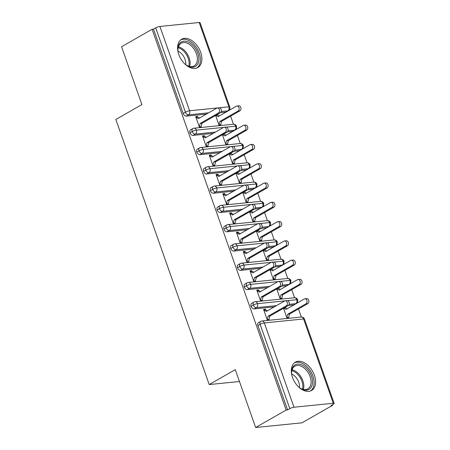 <?xml version="1.0" encoding="UTF-8"?>
<svg xmlns="http://www.w3.org/2000/svg" width="450" height="450" viewBox="0 0 450 450"><rect width="100%" height="100%" fill="white"/><g stroke="black" fill="none" stroke-linecap="round" stroke-linejoin="round"><path stroke-width="0.67" d="M292.511 377.432A16.307 10.446 -119.8 0 1 295.363 362.171A16.307 10.446 -119.8 0 1 314.398 375.227A16.307 10.446 -119.8 0 1 311.546 390.488A16.307 10.446 -119.8 0 1 292.511 377.432M178.791 54.501A16.307 10.446 -119.8 0 1 181.637 39.24A16.307 10.446 -119.8 0 1 200.672 52.296A16.307 10.446 -119.8 0 1 197.826 67.556A16.307 10.446 -119.8 0 1 178.791 54.501M332.466 405.388L331.059 405.529L333.293 404.252A3.139 0.658 160.6 0 0 334.147 403.425A3.139 0.658 160.6 0 0 333.276 403.267L294.002 407.228A3.139 0.658 160.6 0 0 289.806 408.634L287.572 409.911L286.172 410.051L255.645 427.5L301.939 422.837L332.466 405.388L332.269 404.837M301.348 317.031L298.502 308.942M294.559 297.754L291.713 289.665M287.769 278.471L284.923 270.382M280.98 259.194L278.134 251.106M274.191 239.912L271.344 231.823M267.401 220.635L264.555 212.546M260.612 201.358L257.766 193.264M253.822 182.076L250.976 173.987M247.033 162.799L244.187 154.704M240.244 143.516L237.398 135.428M233.454 124.239L230.608 116.151M255.645 427.5L235.277 369.664L209.211 384.564L239.451 381.516M209.211 384.564L115.853 119.469L141.924 104.569L121.556 46.733L152.083 29.278L153.484 29.137L183.172 113.439L185.4 112.163L155.711 27.866L153.484 29.137M155.711 27.866A3.139 0.658 -19.4 0 1 159.907 26.46L199.187 22.5A3.139 0.658 -19.4 0 1 200.053 22.652L229.742 106.954A3.139 0.658 -19.4 0 0 228.876 106.802L199.187 22.5M286.172 410.051L152.083 29.278M217.333 107.983L219.161 107.797A2.616 1.929 84.2 0 1 221.276 109.794A2.616 1.929 84.2 0 1 220.269 112.809L218.447 112.995A2.616 1.929 -95.8 0 0 219.454 109.98A2.616 1.929 -95.8 0 0 217.333 107.983A2.616 1.929 -95.8 0 0 216.748 108.174L198.489 118.609L195.896 117.197L197.719 117.011L197.516 116.438L196.245 117.163M197.516 116.438L195.694 116.617L199.496 127.418L201.319 127.232L201.116 126.653L199.845 127.378M215.623 115.464L219.133 125.438L220.956 125.252L220.753 124.672L221.648 121.269L239.906 110.829L238.084 111.015A2.616 1.929 -95.8 0 0 239.091 108A2.616 1.929 -95.8 0 0 236.976 106.003A2.616 1.929 -95.8 0 0 236.385 106.194L218.126 116.634L215.803 115.363M219.184 116.027L217.192 114.564M225.574 112.163L227.801 110.886A3.139 2.008 -119.8 0 0 228.341 110.717L226.108 111.994A3.139 2.008 -119.8 0 1 225.574 112.163L220.466 112.674M206.393 114.092L186.294 116.117A3.139 2.008 -119.8 0 1 183.172 113.439M287.572 409.911L257.889 325.609A3.139 2.008 -119.8 0 1 258.435 322.673L260.662 321.401A3.139 2.008 60.2 0 0 260.117 324.332L257.889 325.609M293.468 304.954L295.695 303.683A3.139 2.008 -119.8 0 0 296.235 303.514L294.002 304.785A3.139 2.008 -119.8 0 1 293.468 304.954L288.36 305.471M274.286 306.889L254.188 308.914A3.139 2.008 -119.8 0 1 251.1 306.332A3.139 2.008 -119.8 0 1 251.646 303.396L253.873 302.119A3.139 2.008 60.2 0 0 253.328 305.055L251.1 306.332M285.227 300.78L287.049 300.594A2.616 1.929 84.2 0 1 289.17 302.591A2.616 1.929 84.2 0 1 288.163 305.606L286.341 305.786A2.616 1.929 -95.8 0 0 287.347 302.777A2.616 1.929 -95.8 0 0 285.227 300.78A2.616 1.929 -95.8 0 0 284.642 300.966L266.383 311.406L263.79 309.994L265.613 309.808L265.41 309.229L263.588 309.414L267.39 320.209L269.213 320.029L269.01 319.449L267.739 320.175M283.517 308.261L287.027 318.229L288.849 318.049L288.647 317.469L289.541 314.061L307.8 303.626L305.978 303.806A2.616 1.929 -95.8 0 0 306.984 300.797A2.616 1.929 -95.8 0 0 304.869 298.8A2.616 1.929 -95.8 0 0 304.279 298.991L286.02 309.426L283.697 308.16M287.077 308.824L285.086 307.361M286.678 285.677L288.906 284.4A3.139 2.008 -119.8 0 0 289.446 284.231L287.213 285.508A3.139 2.008 -119.8 0 1 286.678 285.677L281.571 286.189M267.497 287.606L247.399 289.631A3.139 2.008 -119.8 0 1 244.311 287.049A3.139 2.008 -119.8 0 1 244.856 284.113L247.084 282.842A3.139 2.008 60.2 0 0 246.538 285.778L244.311 287.049M278.438 281.498L280.26 281.312A2.616 1.929 84.2 0 1 282.381 283.314A2.616 1.929 84.2 0 1 281.374 286.324L279.551 286.509A2.616 1.929 -95.8 0 0 280.558 283.494A2.616 1.929 -95.8 0 0 278.438 281.498A2.616 1.929 -95.8 0 0 277.852 281.689L259.594 292.129L257.001 290.711L258.823 290.531L258.621 289.952L256.798 290.132L260.601 300.932L262.423 300.746L262.221 300.167L260.949 300.898M276.727 288.979L280.238 298.952L282.06 298.766L281.858 298.192L282.752 294.784L301.011 284.344L299.188 284.529A2.616 1.929 -95.8 0 0 300.195 281.52A2.616 1.929 -95.8 0 0 298.08 279.517A2.616 1.929 -95.8 0 0 297.489 279.709L279.231 290.149L276.907 288.877M280.288 289.547L278.297 288.084M279.889 266.394L282.116 265.123A3.139 2.008 -119.8 0 0 282.656 264.954L280.423 266.226A3.139 2.008 -119.8 0 1 279.889 266.394L274.781 266.912M260.707 268.329L240.609 270.354A3.139 2.008 -119.8 0 1 237.521 267.773A3.139 2.008 -119.8 0 1 238.067 264.836L240.294 263.559A3.139 2.008 60.2 0 0 239.749 266.496L237.521 267.773M271.648 262.221L273.471 262.035A2.616 1.929 84.2 0 1 275.591 264.032A2.616 1.929 84.2 0 1 274.584 267.047L272.762 267.227A2.616 1.929 -95.8 0 0 273.769 264.218A2.616 1.929 -95.8 0 0 271.648 262.221A2.616 1.929 -95.8 0 0 271.063 262.406L252.804 272.846L250.211 271.434L252.034 271.249L251.831 270.669L250.009 270.855L253.811 281.649L255.634 281.469L255.431 280.89L254.16 281.616M269.938 269.702L273.448 279.675L275.271 279.489L275.068 278.91L275.963 275.507L294.221 265.067L292.399 265.252A2.616 1.929 -95.8 0 0 293.406 262.238A2.616 1.929 -95.8 0 0 291.291 260.241A2.616 1.929 -95.8 0 0 290.7 260.432L272.441 270.866L270.118 269.601M273.499 270.264L271.507 268.802M273.099 247.118L275.327 245.841A3.139 2.008 -119.8 0 0 275.867 245.672L273.634 246.949A3.139 2.008 -119.8 0 1 273.099 247.118L267.992 247.629M253.918 249.053L233.82 251.078A3.139 2.008 -119.8 0 1 230.732 248.49A3.139 2.008 -119.8 0 1 231.278 245.554L233.505 244.282A3.139 2.008 60.2 0 0 232.959 247.219L230.732 248.49M264.859 242.938L266.681 242.752A2.616 1.929 84.2 0 1 268.802 244.755A2.616 1.929 84.2 0 1 267.795 247.764L265.972 247.95A2.616 1.929 -95.8 0 0 266.979 244.935A2.616 1.929 -95.8 0 0 264.859 242.938A2.616 1.929 -95.8 0 0 264.274 243.129L246.015 253.569L243.422 252.152L245.244 251.972L245.042 251.393L243.219 251.572L247.022 262.373L248.844 262.187L248.642 261.608L247.371 262.339M263.149 250.419L266.659 260.392L268.481 260.207L268.279 259.633L269.173 256.224L287.432 245.784L285.609 245.97A2.616 1.929 -95.8 0 0 286.616 242.961A2.616 1.929 -95.8 0 0 284.501 240.958A2.616 1.929 -95.8 0 0 283.911 241.149L265.652 251.589L263.329 250.318M266.709 250.987L264.718 249.525M266.31 227.841L268.537 226.564A3.139 2.008 -119.8 0 0 269.077 226.395L266.844 227.666A3.139 2.008 -119.8 0 1 266.31 227.841L261.202 228.352M247.129 229.77L227.031 231.795A3.139 2.008 -119.8 0 1 223.942 229.213A3.139 2.008 -119.8 0 1 224.488 226.277L226.716 225A3.139 2.008 60.2 0 0 226.17 227.936L223.942 229.213M258.069 223.661L259.892 223.476A2.616 1.929 84.2 0 1 262.012 225.472A2.616 1.929 84.2 0 1 261.006 228.487L259.183 228.667A2.616 1.929 -95.8 0 0 260.19 225.658A2.616 1.929 -95.8 0 0 258.069 223.661A2.616 1.929 -95.8 0 0 257.484 223.852L239.226 234.287L236.632 232.875L238.455 232.689L238.252 232.11L236.43 232.296L240.232 243.09L242.055 242.91L241.852 242.331L240.581 243.056M256.359 231.143L259.869 241.116L261.692 240.93L261.489 240.351L262.384 236.947L280.642 226.507L278.82 226.693A2.616 1.929 -95.8 0 0 279.827 223.678A2.616 1.929 -95.8 0 0 277.712 221.681A2.616 1.929 -95.8 0 0 277.121 221.873L258.863 232.307L256.539 231.041M259.92 231.705L257.929 230.243M259.521 208.558L261.748 207.281A3.139 2.008 -119.8 0 0 262.288 207.112L260.055 208.389A3.139 2.008 -119.8 0 1 259.521 208.558L254.413 209.076M240.339 210.493L220.241 212.518A3.139 2.008 -119.8 0 1 217.153 209.931A3.139 2.008 -119.8 0 1 217.699 207L219.932 205.723A3.139 2.008 60.2 0 0 219.381 208.659L217.153 209.931M251.28 204.379L253.102 204.199A2.616 1.929 84.2 0 1 255.223 206.196A2.616 1.929 84.2 0 1 254.216 209.205L252.394 209.391A2.616 1.929 -95.8 0 0 253.401 206.376A2.616 1.929 -95.8 0 0 251.28 204.379A2.616 1.929 -95.8 0 0 250.695 204.57L232.436 215.01L229.843 213.593L231.666 213.412L231.463 212.833L229.641 213.019L233.443 223.813L235.266 223.627L235.063 223.048L233.792 223.779M249.57 211.86L253.08 221.833L254.903 221.653L254.7 221.074L255.594 217.665L273.853 207.231L272.031 207.411A2.616 1.929 -95.8 0 0 273.037 204.401A2.616 1.929 -95.8 0 0 270.923 202.399A2.616 1.929 -95.8 0 0 270.332 202.59L252.073 213.03L249.75 211.759M253.131 212.428L251.139 210.966M252.731 189.281L254.959 188.004A3.139 2.008 -119.8 0 0 255.499 187.836L253.266 189.112A3.139 2.008 -119.8 0 1 252.731 189.281L247.624 189.793M233.55 191.211L213.452 193.236A3.139 2.008 -119.8 0 1 210.364 190.654A3.139 2.008 -119.8 0 1 210.909 187.718L213.143 186.441A3.139 2.008 60.2 0 0 212.591 189.377L210.364 190.654M244.491 185.102L246.319 184.916A2.616 1.929 84.2 0 1 248.434 186.913A2.616 1.929 84.2 0 1 247.427 189.928L245.604 190.108A2.616 1.929 -95.8 0 0 246.611 187.099A2.616 1.929 -95.8 0 0 244.491 185.102A2.616 1.929 -95.8 0 0 243.906 185.293L225.647 195.727L223.054 194.316L224.876 194.13L224.674 193.551L222.851 193.736L226.654 204.531L228.476 204.351L228.274 203.771L227.002 204.497M242.781 192.583L246.291 202.556L248.113 202.371L247.911 201.791L248.805 198.388L267.064 187.948L265.241 188.134A2.616 1.929 -95.8 0 0 266.248 185.119A2.616 1.929 -95.8 0 0 264.133 183.122A2.616 1.929 -95.8 0 0 263.543 183.313L245.284 193.753L242.961 192.482M246.341 193.146L244.35 191.683M245.942 169.999L248.169 168.727A3.139 2.008 -119.8 0 0 248.709 168.553L246.476 169.83A3.139 2.008 -119.8 0 1 245.942 169.999L240.834 170.516M226.761 171.934L206.662 173.959A3.139 2.008 -119.8 0 1 203.574 171.371A3.139 2.008 -119.8 0 1 204.12 168.441L206.353 167.164A3.139 2.008 60.2 0 0 205.802 170.1L203.574 171.371M237.701 165.819L239.529 165.639A2.616 1.929 84.2 0 1 241.644 167.636A2.616 1.929 84.2 0 1 240.638 170.646L238.815 170.831A2.616 1.929 -95.8 0 0 239.822 167.822A2.616 1.929 -95.8 0 0 237.701 165.819A2.616 1.929 -95.8 0 0 237.116 166.011L218.857 176.451L216.264 175.033L218.087 174.853L217.884 174.274L216.062 174.459L219.864 185.254L221.687 185.068L221.484 184.494L220.213 185.22M235.991 173.306L239.501 183.274L241.324 183.094L241.121 182.514L242.016 179.106L260.274 168.671L258.452 168.851A2.616 1.929 -95.8 0 0 259.459 165.842A2.616 1.929 -95.8 0 0 257.344 163.845A2.616 1.929 -95.8 0 0 256.753 164.031L238.494 174.471L236.171 173.199M239.552 173.869L237.561 172.406M239.153 150.722L241.38 149.445A3.139 2.008 -119.8 0 0 241.92 149.276L239.687 150.553A3.139 2.008 -119.8 0 1 239.153 150.722L234.045 151.234M219.971 152.651L199.873 154.676A3.139 2.008 -119.8 0 1 196.785 152.094A3.139 2.008 -119.8 0 1 197.331 149.158L199.564 147.887A3.139 2.008 60.2 0 0 199.013 150.817L196.785 152.094M230.912 146.542L232.74 146.357A2.616 1.929 84.2 0 1 234.855 148.354A2.616 1.929 84.2 0 1 233.848 151.369L232.026 151.554A2.616 1.929 -95.8 0 0 233.032 148.539A2.616 1.929 -95.8 0 0 230.912 146.542A2.616 1.929 -95.8 0 0 230.327 146.734L212.068 157.168L209.475 155.756L211.297 155.571L211.095 154.997L209.273 155.177L213.075 165.977L214.898 165.791L214.695 165.212L213.424 165.938M229.202 154.024L232.712 163.997L234.534 163.811L234.332 163.232L235.226 159.829L253.485 149.389L251.662 149.574A2.616 1.929 -95.8 0 0 252.669 146.559A2.616 1.929 -95.8 0 0 250.554 144.562A2.616 1.929 -95.8 0 0 249.964 144.754L231.705 155.194L229.382 153.922M232.763 154.586L230.771 153.124M232.363 131.439L234.591 130.168A3.139 2.008 -119.8 0 0 235.131 129.999L232.898 131.271A3.139 2.008 -119.8 0 1 232.363 131.439L227.256 131.957M213.182 133.374L193.084 135.399A3.139 2.008 -119.8 0 1 189.996 132.812A3.139 2.008 -119.8 0 1 190.541 129.881L192.774 128.604A3.139 2.008 60.2 0 0 192.223 131.541L189.996 132.812M224.123 127.26L225.951 127.08A2.616 1.929 84.2 0 1 228.066 129.077A2.616 1.929 84.2 0 1 227.059 132.086L225.236 132.272A2.616 1.929 -95.8 0 0 226.243 129.263A2.616 1.929 -95.8 0 0 224.123 127.26A2.616 1.929 -95.8 0 0 223.537 127.451L205.279 137.891L202.686 136.479L204.508 136.294L204.306 135.714L202.483 135.9L206.286 146.694L208.108 146.509L207.906 145.935L206.634 146.661M222.412 134.747L225.922 144.714L227.745 144.534L227.542 143.955L228.437 140.546L246.696 130.112L244.873 130.292A2.616 1.929 -95.8 0 0 245.88 127.282A2.616 1.929 -95.8 0 0 243.765 125.286A2.616 1.929 -95.8 0 0 243.174 125.471L224.916 135.911L222.593 134.646M225.973 135.309L223.982 133.847M223.667 127.389L196.419 130.134A3.139 0.658 160.6 0 0 192.223 131.541A3.139 2.008 60.2 0 0 195.311 134.123L193.084 135.399M235.131 129.999L235.716 129.566C236.183 129.69 236.464 128.61 236.565 126.332A3.139 0.658 160.6 0 0 236.565 126.326A3.139 0.658 160.6 0 0 235.699 126.174L226.423 127.108M204.306 135.714L203.034 136.44M211.095 154.997L209.824 155.722M217.884 174.274L216.613 174.999M224.674 193.551L223.403 194.282M231.463 212.833L230.192 213.559M238.252 232.11L236.981 232.841M245.042 251.393L243.771 252.118M251.831 270.669L250.56 271.401M258.621 289.952L257.349 290.678M265.41 309.229L264.139 309.954M230.456 146.666L203.209 149.411A3.139 0.658 160.6 0 0 199.013 150.817A3.139 2.008 60.2 0 0 202.101 153.405L199.873 154.676M241.92 149.276L242.505 148.849C242.972 148.967 243.253 147.893 243.354 145.614A3.139 0.658 160.6 0 0 243.354 145.609A3.139 0.658 160.6 0 0 242.488 145.457L233.213 146.391M237.246 165.949L209.998 168.694A3.139 0.658 160.6 0 0 205.802 170.1A3.139 2.008 60.2 0 0 208.89 172.682L206.662 173.959M248.709 168.553L249.294 168.126C249.761 168.249 250.042 167.169 250.144 164.891A3.139 0.658 160.6 0 0 250.144 164.886A3.139 0.658 160.6 0 0 249.278 164.734L240.002 165.667M244.035 185.226L216.787 187.971A3.139 0.658 160.6 0 0 212.591 189.377A3.139 2.008 60.2 0 0 215.679 191.964L213.452 193.236M255.499 187.836L256.084 187.403C256.551 187.526 256.832 186.446 256.933 184.174A3.139 0.658 160.6 0 0 256.933 184.168A3.139 0.658 160.6 0 0 256.067 184.016L246.791 184.95M250.824 204.508L223.577 207.253A3.139 0.658 160.6 0 0 219.381 208.659A3.139 2.008 60.2 0 0 222.469 211.241L220.241 212.518M262.288 207.112L262.873 206.685C263.34 206.809 263.621 205.729 263.722 203.451A3.139 0.658 160.6 0 0 263.722 203.445A3.139 0.658 160.6 0 0 262.856 203.293L253.581 204.227M257.614 223.785L230.366 226.53A3.139 0.658 160.6 0 0 226.17 227.936A3.139 2.008 60.2 0 0 229.258 230.518L227.031 231.795M269.077 226.395L269.662 225.962C270.129 226.086 270.411 225.006 270.512 222.733A3.139 0.658 160.6 0 0 270.512 222.727A3.139 0.658 160.6 0 0 269.646 222.57L260.37 223.509M264.403 243.062L237.156 245.807A3.139 0.658 160.6 0 0 232.959 247.219A3.139 2.008 60.2 0 0 236.047 249.801L233.82 251.078M275.867 245.672L276.452 245.244C276.919 245.362 277.2 244.288 277.301 242.01A3.139 0.658 160.6 0 0 277.301 242.004A3.139 0.658 160.6 0 0 276.435 241.852L267.159 242.786M271.192 262.344L243.945 265.089A3.139 0.658 160.6 0 0 239.749 266.496A3.139 2.008 60.2 0 0 242.837 269.077L240.609 270.354M282.656 264.954L283.241 264.521C283.708 264.645 283.989 263.565 284.091 261.287L284.091 261.287A3.139 0.658 160.6 0 0 283.224 261.129L273.949 262.063M277.982 281.621L250.734 284.366A3.139 0.658 160.6 0 0 246.538 285.778A3.139 2.008 60.2 0 0 249.626 288.36L247.399 289.631M289.446 284.231L290.031 283.804C290.498 283.922 290.779 282.847 290.88 280.569A3.139 0.658 160.6 0 0 290.88 280.564A3.139 0.658 160.6 0 0 290.014 280.412L280.738 281.346M284.771 300.904L257.524 303.649A3.139 0.658 160.6 0 0 253.328 305.055A3.139 2.008 60.2 0 0 256.416 307.637L254.188 308.914M296.235 303.514L296.82 303.081C297.287 303.204 297.568 302.124 297.669 299.846L297.669 299.846A3.139 0.658 160.6 0 0 296.803 299.689L287.528 300.623M220.269 112.809L202.011 123.249L201.116 126.653L199.294 126.838L200.183 123.429L202.011 123.249M197.719 117.011L199.541 118.007M218.447 112.995L200.183 123.429M236.976 106.003L238.798 105.817A2.616 1.929 84.2 0 1 240.913 107.82A2.616 1.929 84.2 0 1 239.906 110.829M219.482 125.404L220.753 124.672L218.931 124.858L219.825 121.455L238.084 111.015M217.361 115.037L216.163 115.155M221.648 121.269L219.825 121.455M227.059 132.086L208.8 142.526L207.906 145.935L206.083 146.115L206.972 142.712L208.8 142.526M204.508 136.294L206.331 137.289M225.236 132.272L206.972 142.712M233.848 151.369L215.589 161.809L214.695 165.212L212.873 165.398L213.761 161.989L215.589 161.809M211.297 155.571L213.12 156.566M232.026 151.554L213.761 161.989M240.638 170.646L222.379 181.086L221.484 184.494L219.662 184.674L220.551 181.271L222.379 181.086M218.087 174.853L219.909 175.849M238.815 170.831L220.551 181.271M247.427 189.928L229.168 200.362L228.274 203.771L226.451 203.957L227.34 200.548L229.168 200.362M224.876 194.13L226.699 195.126M245.604 190.108L227.34 200.548M243.765 125.286L245.588 125.1A2.616 1.929 84.2 0 1 247.703 127.097A2.616 1.929 84.2 0 1 246.696 130.112M226.271 144.681L227.542 143.955L225.72 144.141L226.614 140.732L244.873 130.292M224.151 134.314L222.953 134.438M228.437 140.546L226.614 140.732M250.554 144.562L252.377 144.377A2.616 1.929 84.2 0 1 254.492 146.379A2.616 1.929 84.2 0 1 253.485 149.389M233.061 163.963L234.332 163.232L232.509 163.417L233.404 160.009L251.662 149.574M230.94 153.596L229.742 153.714M235.226 159.829L233.404 160.009M257.344 163.845L259.166 163.659A2.616 1.929 84.2 0 1 261.281 165.656A2.616 1.929 84.2 0 1 260.274 168.671M239.85 183.24L241.121 182.514L239.299 182.694L240.193 179.291L258.452 168.851M237.729 172.873L236.531 172.991M242.016 179.106L240.193 179.291M264.133 183.122L265.956 182.936A2.616 1.929 84.2 0 1 268.071 184.939A2.616 1.929 84.2 0 1 267.064 187.948M246.639 202.517L247.911 201.791L246.088 201.977L246.982 198.568L265.241 188.134M244.519 192.156L243.321 192.274M248.805 198.388L246.982 198.568M177.998 51.682A14.113 9.039 -119.8 0 1 177.93 51.182A14.113 9.039 -119.8 0 1 185.254 41.186A14.113 9.039 -119.8 0 1 197.809 53.241A14.113 9.039 -119.8 0 1 196.459 65.621A14.113 9.039 -119.8 0 1 185.653 64.693A14.113 9.039 -119.8 0 1 185.254 64.384M185.4 64.496A13.067 8.37 60.2 0 0 194.124 65.936A13.067 8.37 60.2 0 0 196.408 53.708A13.067 8.37 60.2 0 0 181.159 43.245A13.067 8.37 60.2 0 0 177.969 51.497M177.936 51.109A10.288 6.593 -119.8 0 1 185.029 59.338A10.288 6.593 -119.8 0 1 185.721 64.727M196.695 68.074A16.206 10.378 60.2 0 0 199.209 53.1A16.206 10.378 60.2 0 0 180.624 39.954M291.718 374.614A14.113 9.039 -119.8 0 1 291.651 374.113A14.113 9.039 -119.8 0 1 298.974 364.118A14.113 9.039 -119.8 0 1 311.529 376.172A14.113 9.039 -119.8 0 1 310.179 388.553A14.113 9.039 -119.8 0 1 299.374 387.624A14.113 9.039 -119.8 0 1 298.98 387.315M299.121 387.428A13.067 8.37 60.2 0 0 307.851 388.868A13.067 8.37 60.2 0 0 310.129 376.639A13.067 8.37 60.2 0 0 294.879 366.176A13.067 8.37 60.2 0 0 291.69 374.428M291.656 374.04A10.288 6.593 -119.8 0 1 298.749 382.269A10.288 6.593 -119.8 0 1 299.441 387.652M310.416 390.999A16.206 10.378 60.2 0 0 312.93 376.031A16.206 10.378 60.2 0 0 294.345 362.886M254.216 209.205L235.958 219.645L235.063 223.048L233.241 223.234L234.129 219.831L235.958 219.645M231.666 213.412L233.488 214.408M252.394 209.391L234.129 219.831M270.923 202.399L272.745 202.219A2.616 1.929 84.2 0 1 274.86 204.216A2.616 1.929 84.2 0 1 273.853 207.231M253.429 221.799L254.7 221.074L252.877 221.254L253.772 217.851L272.031 207.411M251.308 211.433L250.11 211.551M255.594 217.665L253.772 217.851M261.006 228.487L242.747 238.922L241.852 242.331L240.03 242.516L240.919 239.107L242.747 238.922M238.455 232.689L240.278 233.685M259.183 228.667L240.919 239.107M267.795 247.764L249.536 258.204L248.642 261.608L246.819 261.793L247.708 258.39L249.536 258.204M245.244 251.972L247.067 252.962M265.972 247.95L247.708 258.39M274.584 267.047L256.326 277.481L255.431 280.89L253.609 281.07L254.498 277.667L256.326 277.481M252.034 271.249L253.856 272.244M272.762 267.227L254.498 277.667M277.712 221.681L279.534 221.496A2.616 1.929 84.2 0 1 281.649 223.493A2.616 1.929 84.2 0 1 280.642 226.507M260.218 241.076L261.489 240.351L259.667 240.536L260.561 237.127L278.82 226.693M258.097 230.709L256.899 230.833M262.384 236.947L260.561 237.127M284.501 240.958L286.324 240.778A2.616 1.929 84.2 0 1 288.439 242.775A2.616 1.929 84.2 0 1 287.432 245.784M267.007 260.359L268.279 259.633L266.456 259.813L267.351 256.41L285.609 245.97M264.887 249.992L263.689 250.11M269.173 256.224L267.351 256.41M291.291 260.241L293.113 260.055A2.616 1.929 84.2 0 1 295.228 262.052A2.616 1.929 84.2 0 1 294.221 265.067M273.797 279.636L275.068 278.91L273.246 279.096L274.14 275.687L292.399 265.252M271.676 269.269L270.478 269.392M275.963 275.507L274.14 275.687M281.374 286.324L263.115 296.764L262.221 300.167L260.398 300.353L261.287 296.944L263.115 296.764M258.823 290.531L260.646 291.521M279.551 286.509L261.287 296.944M298.08 279.517L299.902 279.338A2.616 1.929 84.2 0 1 302.017 281.334A2.616 1.929 84.2 0 1 301.011 284.344M280.586 298.918L281.858 298.192L280.035 298.373L280.929 294.969L299.188 284.529M278.466 288.551L277.267 288.669M282.752 294.784L280.929 294.969M288.163 305.606L269.904 316.041L269.01 319.449L267.188 319.629L268.076 316.226L269.904 316.041M265.613 309.808L267.435 310.804M286.341 305.786L268.076 316.226M304.869 298.8L306.692 298.614A2.616 1.929 84.2 0 1 308.807 300.611A2.616 1.929 84.2 0 1 307.8 303.626M287.376 318.195L288.647 317.469L286.824 317.655L287.719 314.246L305.978 303.806M285.255 307.828L284.057 307.952M289.541 314.061L287.719 314.246M159.907 26.46L189.596 110.756L228.876 106.802A3.139 2.317 84.2 0 1 227.801 110.886L221.209 111.549M208.62 112.821L188.522 114.846A3.139 2.008 60.2 0 1 185.4 112.163A3.139 0.658 -19.4 0 1 189.596 110.756A3.139 2.317 84.2 0 1 188.522 114.846L186.294 116.117M333.276 403.267L303.593 318.971L264.313 322.926L294.002 407.228M289.806 408.634L260.117 324.332A3.139 0.658 160.6 0 1 264.313 322.926A3.139 2.317 84.2 0 0 261.906 321.002A3.139 3.139 0 0 0 260.662 321.401M334.147 403.425L304.459 319.123A3.139 0.658 160.6 0 0 303.593 318.971A3.139 2.317 84.2 0 0 301.185 317.042L261.906 321.002M192.774 128.604A3.139 3.139 0 0 1 194.012 128.205A3.139 2.317 84.2 0 1 196.419 130.134A3.139 2.317 84.2 0 1 195.311 134.123L215.409 132.097M194.012 128.205L233.291 124.251A3.139 2.317 84.2 0 1 235.699 126.174A3.139 2.317 84.2 0 1 234.591 130.168L227.998 130.832M222.199 151.38L202.101 153.399A3.139 2.317 84.2 0 0 203.209 149.411A3.139 2.317 84.2 0 0 200.801 147.487L240.081 143.528A3.139 2.317 84.2 0 1 242.488 145.457A3.139 2.317 84.2 0 1 241.38 149.445L234.787 150.109M228.988 170.657L208.89 172.682A3.139 2.317 84.2 0 0 209.998 168.694A3.139 2.317 84.2 0 0 207.591 166.764L246.87 162.81A3.139 2.317 84.2 0 1 249.278 164.734A3.139 2.317 84.2 0 1 248.169 168.722L241.577 169.391M235.778 189.934L215.679 191.959A3.139 2.317 84.2 0 0 216.787 187.971A3.139 2.317 84.2 0 0 214.38 186.047L253.659 182.087A3.139 2.317 84.2 0 1 256.067 184.016A3.139 2.317 84.2 0 1 254.959 188.004L248.366 188.668M242.567 209.216L222.469 211.241A3.139 2.317 84.2 0 0 223.577 207.253A3.139 2.317 84.2 0 0 221.169 205.324L260.449 201.369A3.139 2.317 84.2 0 1 262.856 203.293A3.139 2.317 84.2 0 1 261.748 207.281L255.156 207.945M249.356 228.493L229.258 230.518A3.139 2.317 84.2 0 0 230.366 226.53A3.139 2.317 84.2 0 0 227.959 224.606L267.238 220.646A3.139 2.317 84.2 0 1 269.646 222.57A3.139 2.317 84.2 0 1 268.537 226.564L261.945 227.227M256.146 247.776L236.047 249.801A3.139 2.317 84.2 0 0 237.156 245.807A3.139 2.317 84.2 0 0 234.748 243.883L274.028 239.929A3.139 2.317 84.2 0 1 276.435 241.852A3.139 2.317 84.2 0 1 275.327 245.841L268.734 246.504M262.935 267.053L242.837 269.077A3.139 2.317 84.2 0 0 243.945 265.089A3.139 2.317 84.2 0 0 241.537 263.166L280.817 259.206A3.139 2.317 84.2 0 1 283.224 261.129A3.139 2.317 84.2 0 1 282.116 265.123L275.524 265.787M269.724 286.335L249.626 288.36A3.139 2.317 84.2 0 0 250.734 284.366A3.139 2.317 84.2 0 0 248.327 282.442L287.606 278.488A3.139 2.317 84.2 0 1 290.014 280.412A3.139 2.317 84.2 0 1 288.906 284.4L282.313 285.064M276.514 305.612L256.416 307.637A3.139 2.317 84.2 0 0 257.524 303.649A3.139 2.317 84.2 0 0 255.116 301.725L294.396 297.765A3.139 2.317 84.2 0 1 296.803 299.689A3.139 2.317 84.2 0 1 295.695 303.683L289.103 304.346M178.391 46.839A13.067 8.37 -119.8 0 1 189.146 57.859A13.067 8.37 -119.8 0 1 189.63 66.499M188.747 66.257A12.639 8.094 60.2 0 0 188.167 58.286A12.639 8.094 60.2 0 0 178.155 47.717M292.112 369.771A13.067 8.37 -119.8 0 1 302.867 380.79A13.067 8.37 -119.8 0 1 303.351 389.43M302.473 389.188A12.639 8.094 60.2 0 0 301.888 381.218A12.639 8.094 60.2 0 0 291.876 370.648M236.565 126.326A3.139 3.139 0 0 0 233.291 124.251M228.341 110.717A3.139 3.139 0 0 0 229.742 106.954M200.801 147.487A3.139 3.139 0 0 0 199.564 147.887M243.354 145.609A3.139 3.139 0 0 0 240.081 143.528M207.591 166.764A3.139 3.139 0 0 0 206.353 167.164M250.144 164.886A3.139 3.139 0 0 0 246.87 162.81M214.38 186.047A3.139 3.139 0 0 0 213.143 186.441M256.933 184.168A3.139 3.139 0 0 0 253.659 182.087M221.169 205.324A3.139 3.139 0 0 0 219.932 205.723M263.722 203.445A3.139 3.139 0 0 0 260.449 201.369M227.959 224.606A3.139 3.139 0 0 0 226.716 225M270.512 222.727A3.139 3.139 0 0 0 267.238 220.646M234.748 243.883A3.139 3.139 0 0 0 233.505 244.282M277.301 242.004A3.139 3.139 0 0 0 274.028 239.929M241.537 263.166A3.139 3.139 0 0 0 240.294 263.559M284.091 261.287A3.139 3.139 0 0 0 280.817 259.206M248.327 282.442A3.139 3.139 0 0 0 247.084 282.842M290.88 280.564A3.139 3.139 0 0 0 287.606 278.488M255.116 301.725A3.139 3.139 0 0 0 253.873 302.119M297.669 299.846A3.139 3.139 0 0 0 294.396 297.765M304.459 319.123A3.139 3.139 0 0 0 301.185 317.042"/></g></svg>
